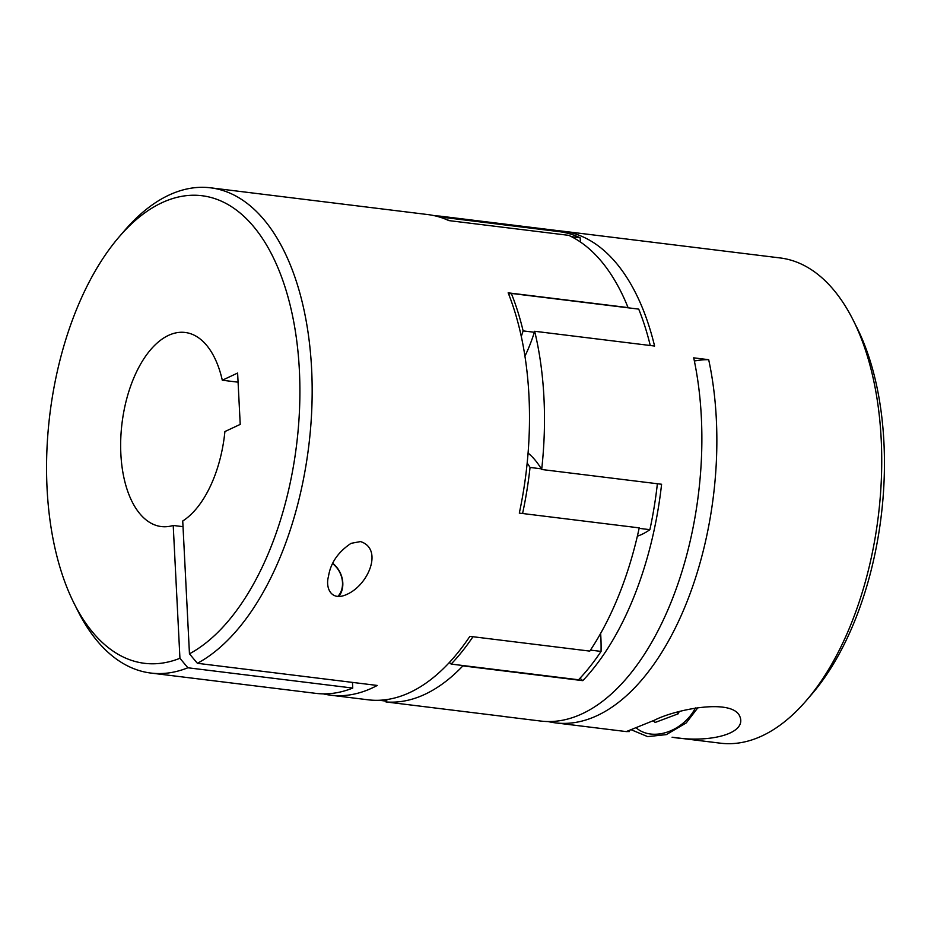 <?xml version="1.0" encoding="UTF-8"?>
<svg xmlns="http://www.w3.org/2000/svg" width="931" height="931" viewBox="0 0 931 931"><rect width="100%" height="100%" fill="white"/><g stroke="black" fill="none" stroke-linecap="round" stroke-linejoin="round"><path stroke-width="1.4" d="M500.284 716.02A244.446 128.978 -83 0 0 503.077 716.416L540.55 721.036A244.446 128.978 -83 0 0 669.005 607.233A244.446 128.978 -83 0 0 693.7 357.841L708.689 359.692A244.888 129.211 -83 0 0 694.363 361.007M548.091 721.537A244.446 128.978 -83 0 0 555.539 722.875A244.446 128.978 -83 0 0 683.994 609.072A244.446 128.978 -83 0 0 708.689 359.692M629.368 731.568L626.284 731.58L654.412 720.222C674.649 709.771 728.659 698.692 738.981 714.74C749.816 733.57 709.55 743.473 672.089 737.224L720.408 743.182A244.446 128.978 -83 0 0 806.386 700.484A244.446 128.978 -83 0 0 853.215 320.217A244.446 128.978 -83 0 0 780.155 257.945L562.824 231.191A244.446 128.978 -83 0 0 560.02 230.9A115.56 60.969 -83 0 0 559.612 231.691M439.711 216.923A115.56 60.969 97 0 1 440.107 216.143A244.446 128.978 -83 0 0 435.371 215.922M440.107 216.143L560.02 230.9M528.075 453.094A115.56 60.969 97 0 1 541.283 468.828A115.56 60.969 97 0 1 541.679 469.492A244.446 128.978 -83 0 0 534.673 331.273L654.586 346.041A244.446 128.978 -83 0 0 562.824 231.191M541.679 469.492L661.592 484.26A244.446 128.978 -83 0 1 582.794 680.654L462.893 665.886A115.56 60.969 97 0 1 462.393 665.467L578.558 679.77A243.561 128.513 -83 0 0 601.054 651.409A115.56 60.969 -83 0 0 600.635 633.417M387.18 699.507A115.56 60.969 97 0 1 386.412 701.09A115.56 60.969 97 0 1 385.969 701.939A244.446 128.978 -83 0 0 462.893 665.886M385.969 701.939L505.882 716.707A244.446 128.978 -83 0 1 503.077 716.416M360.483 541.574L351.057 543.343C338.046 552.036 330.528 563.08 328.48 576.452C325.233 587.508 330.947 601.996 347.077 594.292C368.897 584.587 383.223 548.673 360.483 541.574M332.809 563.406A22.228 17.922 -115.1 0 1 338.779 596.48M222.3 380.232L237.614 373.052L240.221 424.385L224.906 431.565A97.778 51.589 -83 0 1 182.732 520.999L189.459 653.818L197.384 663.303A244.446 128.978 -83 0 0 312.001 402.937A244.446 128.978 -83 0 0 210.592 187.818A244.446 128.978 -83 0 0 124.614 230.516L119.156 236.858A235.555 124.288 -83 0 0 74.038 603.3A235.555 124.288 -83 0 0 179.939 658.287L173.213 525.456A97.778 51.589 -83 0 1 161.272 526.562A97.778 51.589 -83 0 1 122.019 423.209A97.778 51.589 -83 0 1 185.176 332.472A97.778 51.589 -83 0 1 222.3 380.232L238.08 382.175M74.038 603.3L77.785 610.783A244.446 128.978 -83 0 0 150.845 673.055A244.446 128.978 -83 0 0 187.864 667.771L352.744 688.067L352.453 682.4M197.384 663.303L377.253 685.449A244.446 128.978 -83 0 1 367.733 689.918A244.446 128.978 -83 0 1 330.703 695.201L368.176 699.809A244.446 128.978 -83 0 0 405.206 694.526A244.446 128.978 -83 0 0 469.876 636.35L589.777 651.106A244.446 128.978 -83 0 0 639.225 527.877L519.312 513.109A244.446 128.978 -83 0 0 508.151 292.834L628.064 307.591A244.446 128.978 -83 0 0 568.725 235.345L448.812 220.589A244.446 128.978 -83 0 0 427.923 214.584L210.592 187.818M323.266 693.863A244.446 128.978 -83 0 0 330.703 695.201M150.845 673.055L315.714 693.351A244.446 128.978 -83 0 0 352.744 688.067M806.386 700.484L811.844 694.142A235.555 124.288 -83 0 0 856.962 327.7L853.215 320.217M183.023 526.667L173.213 525.456M580.048 678.187A115.56 60.969 -83 0 0 582.794 680.654M521.29 336.428A115.56 60.969 -83 0 0 523.117 330.889A243.561 128.513 -83 0 0 511.317 293.428L638.713 309.115A243.561 128.513 -83 0 1 650.269 345.506M580.595 242.13A115.56 60.969 -83 0 0 580.094 237.742A243.561 128.513 -83 0 0 558.961 231.61L438.722 216.807M571.448 236.683L580.094 237.742M590.452 650.106L601.054 651.409M637.351 536.186A115.56 60.969 -83 0 0 649.885 529.669A243.561 128.513 -83 0 0 657.379 483.748M639.12 528.342L649.885 529.669M534.673 331.273A115.56 60.969 97 0 1 534.359 332.274A115.56 60.969 97 0 1 524.944 356.154M522.582 513.516A243.561 128.513 -83 0 0 530.042 467.443L541.283 468.828M530.042 467.443A115.56 60.969 -83 0 0 527.179 463.033M523.117 330.889L534.359 332.274M379.639 700.252L386.412 701.09M449.37 662.488A115.56 60.969 -83 0 0 451.151 664.082L462.393 665.467M451.151 664.082A243.561 128.513 -83 0 0 472.971 636.723M449.557 220.682A243.561 128.513 -83 0 0 445.379 219.111M511.317 293.428A115.56 60.969 -83 0 0 508.675 294.138M628.064 307.591A115.56 60.969 -83 0 0 627.471 307.73M187.864 667.771L179.939 658.287M189.459 653.818A235.555 124.288 -83 0 0 294.801 327.793A235.555 124.288 -83 0 0 119.156 236.858M337.802 596.48A21.215 17.107 64.9 0 0 332.658 563.709M653.236 720.687L655.145 722.468L678.303 713.763L679.153 711.645M677.058 712.262L678.303 713.763M653.574 720.559L655.145 722.468M695.41 707.921A39.114 29.687 -39.4 0 1 650.525 734.012A39.114 29.687 -39.4 0 1 636.141 727.763M626.342 731.603L555.539 722.875M379.196 700.275L386.377 701.159M201.399 679.269L208.486 680.154M631.183 729.741L647.662 736.619L666.317 734.617L686.275 722.875L698.041 707.502"/></g></svg>
